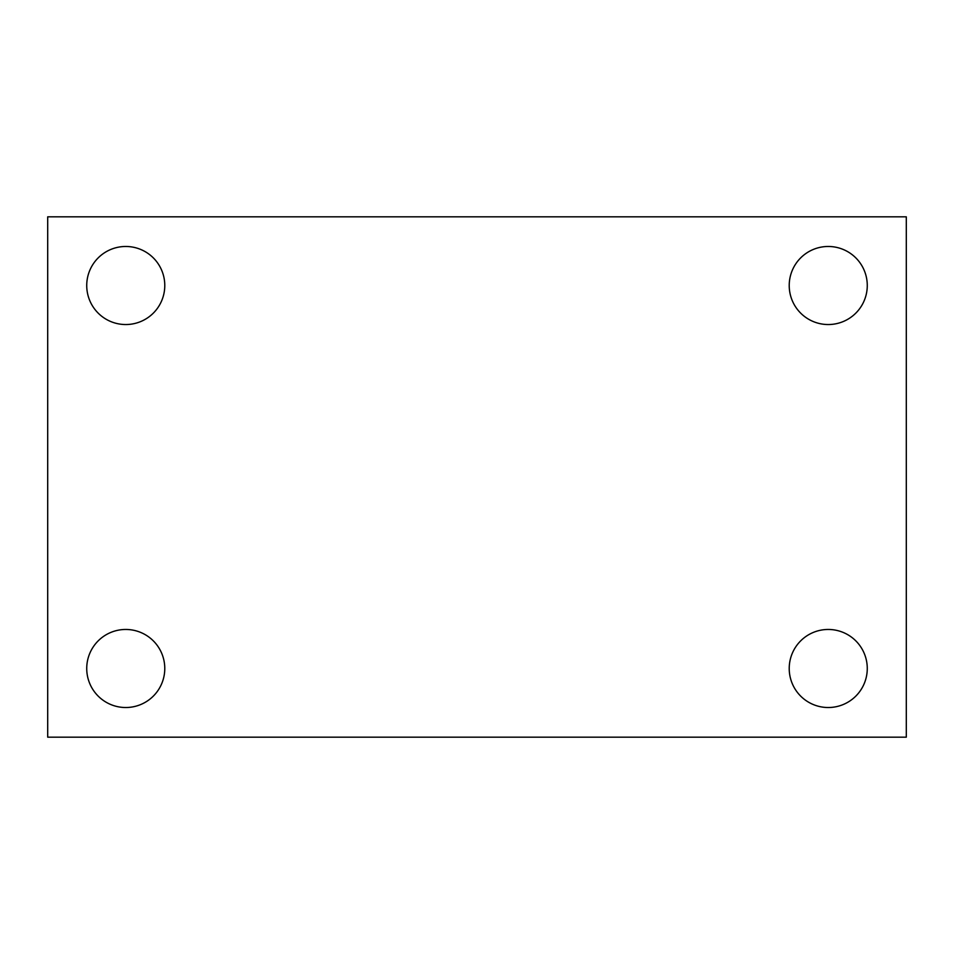 <?xml version="1.0" encoding="UTF-8"?>
<svg xmlns="http://www.w3.org/2000/svg" width="954" height="954" viewBox="0 0 954 954"><rect width="100%" height="100%" fill="white"/><g stroke="black" fill="none" stroke-linecap="round" stroke-linejoin="round"><path stroke-width="1.43" d="M47.7 216.82L906.3 216.82L906.3 737.18L47.7 737.18L47.7 216.82M125.749 629.461A39.031 39.031 0 0 1 164.78 668.492A39.031 39.031 0 0 1 125.749 707.522A39.031 39.031 0 0 1 86.731 668.492A39.031 39.031 0 0 1 125.749 629.461M828.251 629.461A39.031 39.031 0 0 1 867.269 668.492A39.031 39.031 0 0 1 828.251 707.522A39.031 39.031 0 0 1 789.22 668.492A39.031 39.031 0 0 1 828.251 629.461M828.251 246.478A39.031 39.031 0 0 1 867.269 285.508A39.031 39.031 0 0 1 828.251 324.539A39.031 39.031 0 0 1 789.22 285.508A39.031 39.031 0 0 1 828.251 246.478M125.749 246.478A39.031 39.031 0 0 1 164.78 285.508A39.031 39.031 0 0 1 125.749 324.539A39.031 39.031 0 0 1 86.731 285.508A39.031 39.031 0 0 1 125.749 246.478"/></g></svg>
